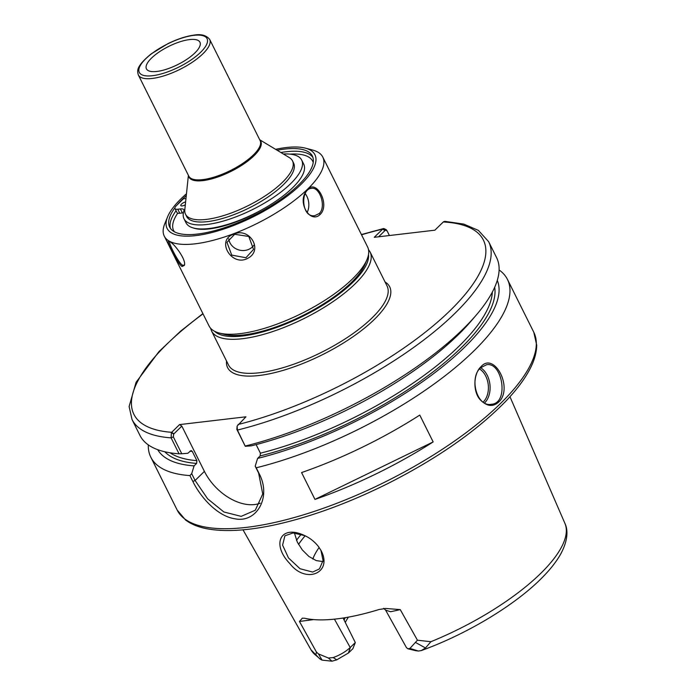 <?xml version="1.0" encoding="UTF-8"?>
<svg xmlns="http://www.w3.org/2000/svg" width="696" height="696" viewBox="0 0 696 696"><rect width="100%" height="100%" fill="white"/><g stroke="black" fill="none" stroke-linecap="round" stroke-linejoin="round"><path stroke-width="1.04" d="M237.11 426.091L236.857 429.406L245.27 446.293L237.414 430.067L237.11 426.091L245.94 416.8L179.551 424.603L171.39 432.59L171.103 437.854L179.046 453.801L181.769 453.757L173.347 436.87L173.661 434.078L171.39 432.59M382.904 228.897L387.15 230.959L386.21 229.645L383.696 228.514L382.904 228.897L374.248 237.31L434.861 230.185L443.517 221.772L444.848 221.345L463.788 224.095L478.361 230.376L488.635 241.677A199.247 67.669 -26.5 0 1 421.463 341.736A199.247 67.669 -26.5 0 1 237.414 430.067L236.857 429.406M194.837 52.983A29.885 10.153 -26.5 0 0 200.039 42.421A29.885 10.153 -26.5 0 0 179.951 41.795A29.885 10.153 -26.5 0 0 151.537 58.072A29.885 10.153 -26.5 0 0 146.56 69.087A29.885 10.153 -26.5 0 0 167.084 69.034A29.885 10.153 -26.5 0 0 194.837 52.983M188.39 175.322L184.805 209.774A59.778 20.297 -26.5 0 0 185.51 214.211L186.624 216.439A59.778 20.297 -26.5 0 0 227.244 217.013A59.778 20.297 -26.5 0 0 283.411 184.675A59.778 20.297 -26.5 0 0 293.608 163.09L292.503 160.872A59.778 20.297 -26.5 0 0 289.388 157.635L259.712 139.766M185.51 214.211A59.778 20.297 -26.5 0 0 226.139 214.786A59.778 20.297 -26.5 0 0 282.306 182.448A59.778 20.297 -26.5 0 0 292.503 160.872M301.577 472.567A199.247 67.669 -26.5 0 0 419.775 415.086L433.156 441.925A199.247 67.669 153.5 0 1 314.957 499.406L301.577 472.567M433.156 441.925L314.957 499.406M383.687 608.33L385.601 610.131L390.613 611.749L400.252 609.609L385.723 608.452L379.05 609.505A144.455 49.059 -26.5 0 1 304.622 618.248L302.351 618.17L299.454 621.458L313.67 619.597M318.481 653.927L316.436 652.065L315.767 655.249L320.665 659.417L322.074 660.121L332.018 661.2L336.768 659.843L348.444 653.005L352.889 648.672L355.308 642.547L350.21 647.524C345.834 651.621 340.179 654.971 333.236 657.572L328.364 658.007L318.481 653.927L322.074 660.121M299.454 621.458L316.436 652.065M343.093 618.031L355.308 642.547M345.164 617.7A105.601 35.861 -26.5 0 0 344.12 620.11M348.409 617.135A109.054 37.036 -26.5 0 0 345.277 622.424M415.495 650.586L418.374 651.047L421.271 650.577L425.482 647.967L430.876 641.721L417.435 640.198L409.918 648.42L407.882 648.794L406.403 647.532M425.482 647.967L415.608 642.512M416.13 650.786L407.882 648.794M417.435 640.198L400.252 609.609M320.934 550.371L318.594 546.734C314.723 541.775 310.042 538.043 304.552 535.52C280.41 524.044 271.109 544.298 289.797 563.551C306.075 584.675 333.166 572.651 320.934 550.371L323.066 560.506L319.447 568.91L312.652 572.06L300.028 568.728L288.501 557.948L282.585 545.116L284.899 535.807L293.138 532.945L304.874 535.668M319.125 547.5A105.601 35.861 -26.5 0 0 312.826 559.053M148.3 444.866A199.247 67.669 -26.5 0 0 150.823 457.211A199.247 67.669 -26.5 0 0 189.912 475.585L192.844 481.467C201.579 499.015 218.379 516.293 234.674 518.737C256.363 523.505 271.832 497.492 259.156 473.672L256.224 467.79A199.247 67.669 -26.5 0 0 440.272 379.459A199.247 67.669 -26.5 0 0 507.445 279.4A199.247 67.669 -26.5 0 0 499.102 269.961M256.119 444.605L260.4 453.183L260.113 455.95L257.598 458.403L255.197 466.19L258.599 473.01L262.749 493.977L255.293 510.22L241.155 516.371L223.895 511.986L207.634 498.806L195.089 480.475L191.687 473.654L189.912 475.585M191.687 473.654L194.097 465.868L196.611 463.414L196.898 460.648L192.296 451.426L191.165 450.521L187.824 453.287L181.769 453.757M157.705 449.668A189.773 64.45 -26.5 0 0 194.097 465.868M481.075 366.618C473.715 373.16 472.514 390.7 479.848 399.356C487.209 407.108 494.056 407.43 500.372 400.322C512.108 384.905 493.603 352.141 481.075 366.618L480.71 367.723L486.591 364.73C502.425 361.607 509.42 403.497 491.237 404.298C476.717 407.256 468.904 377.336 480.71 367.723M318.411 546.49L320.377 549.57M294.408 532.979L297.349 542.21L302.325 549.944L308.885 556.461L316.228 560.593L322.961 561.568M257.598 458.403A189.773 64.45 -26.5 0 0 431.224 375.422A189.773 64.45 -26.5 0 0 497.283 280.366M256.224 467.79L255.197 466.19M245.366 446.005A199.247 67.669 -26.5 0 0 476.29 315.018A199.247 67.669 -26.5 0 0 496.587 257.616L488.635 241.677M245.27 446.293L251.326 445.832A189.773 64.45 -26.5 0 0 471.07 321.117L476.29 315.018M378.598 236.797L385.175 230.385M387.15 230.959L389.421 235.526M202.884 313.591L180.534 331.218L159.01 351.55L136.059 382.33L129.108 406.534L132.014 419.479L139.957 435.426A199.247 67.669 -26.5 0 0 179.046 453.801M260.243 503.182A43.831 28.292 45.7 0 1 204.406 471.392L181.83 426.109L173.661 434.078M179.551 424.603L181.83 426.109M484.564 402.923A19.923 13.633 83.3 0 0 484.729 402.758A19.923 13.633 83.3 0 0 489.914 384.436A19.923 13.633 83.3 0 0 480.666 367.766M479.57 368.976A18.731 12.815 -96.7 0 1 488.235 384.653A18.731 12.815 -96.7 0 1 483.363 401.853A18.731 12.815 -96.7 0 1 483.155 402.053M184.475 264.645L183.944 265.306L182.509 265.185C178.28 262.87 167.849 241.808 169.754 241.79L169.807 241.764M182.091 266.525L184.397 265.324C186.641 259.538 172.686 241.564 169.015 241.416C164.961 238.745 177.167 263.375 182.091 266.525L182.509 265.185M186.467 193.766A82.589 28.049 -26.5 0 0 181.195 198.604A82.589 28.049 -26.5 0 0 167.579 216.874L164.769 223.738A88.566 30.076 -26.5 0 0 164.265 236.127A88.566 30.076 -26.5 0 0 224.46 236.979A88.566 30.076 -26.5 0 0 307.684 189.068A88.566 30.076 -26.5 0 0 322.787 157.087A88.566 30.076 -26.5 0 0 312.591 150.04L305.422 148.152A82.589 28.049 -26.5 0 0 275.599 149.335M164.265 236.127L209.07 325.989A88.566 30.076 -26.5 0 0 219.266 333.036A88.566 30.076 -26.5 0 0 352.481 278.931A88.566 30.076 -26.5 0 0 367.088 259.338A88.566 30.076 -26.5 0 0 367.592 246.95L322.787 157.087M233.873 234.16C215.247 239.789 231.811 267.76 248.115 258.103C263.497 249.986 249.464 226.931 233.873 234.16L248.811 236.466L253.535 249.42L245.94 257.729L231.733 255.119L226.957 242.347L234.395 234.587M320.273 214.325C330.652 204.232 315.445 176.941 306.753 190.791C296.653 201.77 310.251 224.599 320.273 214.325L319.133 213.568L314.801 215.664C301.281 218.17 300.089 188.633 311.59 188.372C319.716 186.511 326.676 207.147 319.133 213.568M253.866 245.27A13.746 12.389 14.9 0 1 248.089 249.629A13.746 12.389 14.9 0 1 228.732 238.711M305.24 193.706A13.746 9.405 -96.7 0 1 307.136 212.454M167.579 216.874A82.589 28.049 -26.5 0 0 210.166 232.969A82.589 28.049 -26.5 0 0 300.846 184.544A82.589 28.049 -26.5 0 0 305.422 148.152M174.913 207.808A79.701 27.066 -26.5 0 0 169.694 227.14A79.701 27.066 -26.5 0 0 223.86 227.905A79.701 27.066 -26.5 0 0 298.749 184.788A79.701 27.066 -26.5 0 0 312.347 156.017A79.701 27.066 -26.5 0 0 277.13 150.258M186.284 195.55A79.701 27.066 -26.5 0 0 183.292 198.36A79.701 27.066 -26.5 0 0 177.497 204.546M193.436 228.001A61.866 21.011 -26.5 0 0 194.95 228.471A61.866 21.011 -26.5 0 0 261.887 209.748M195.289 228.418A59.873 20.332 -26.5 0 0 196.194 228.758M219.266 333.036L224.042 334.298A84.581 28.727 -26.5 0 0 351.271 282.62A84.581 28.727 -26.5 0 0 365.217 263.915L367.088 259.338M185.319 204.815A3.985 1.357 153.5 0 1 180.795 205.572A3.985 1.357 153.5 0 1 182.056 203.632A3.985 1.357 153.5 0 1 185.632 201.849M185.98 198.464L183.431 198.76L176.349 205.668A7.969 2.706 -26.5 0 0 174.983 208.548A7.969 2.706 -26.5 0 0 177.758 209.235L180.386 208.93A9.961 3.384 153.5 0 1 183.857 209.792A9.961 3.384 153.5 0 1 183.874 210.975A65.755 22.333 -26.5 0 0 184.014 218.779A65.755 22.333 -26.5 0 0 252.822 209.426A65.755 22.333 -26.5 0 0 301.699 160.106A65.755 22.333 -26.5 0 0 283.359 154.007M183.387 212.889A9.961 3.384 -26.5 0 0 182.395 212.95L179.768 213.263A7.969 2.706 153.5 0 1 176.993 212.567L174.983 208.548M301.699 160.106L303.708 164.126A65.755 22.333 153.5 0 1 254.832 213.454A65.755 22.333 153.5 0 1 186.023 222.807L184.014 218.779M370.098 251.987L387.072 286.03A88.566 30.076 153.5 0 1 349.549 335.977A88.566 30.076 153.5 0 1 259.373 372.76A88.566 30.076 153.5 0 1 228.558 365.061L211.575 331.018A88.566 30.076 -26.5 0 0 271.771 331.87A88.566 30.076 -26.5 0 0 354.995 283.959A88.566 30.076 -26.5 0 0 370.098 251.987L368.48 249.525M226.531 360.998A90.558 30.755 -26.5 0 0 259.121 375.501A90.558 30.755 -26.5 0 0 358.457 332.819A90.558 30.755 -26.5 0 0 385.045 281.967M203.023 313.853A195.263 66.311 -26.5 0 0 171.634 432.312L173.913 433.825M238.032 424.517A195.263 66.311 -26.5 0 0 451.199 309.511A195.263 66.311 -26.5 0 0 443.282 221.981M384.94 230.611L382.661 229.106A195.263 66.311 -26.5 0 0 361.537 234.813M200.605 52.304A37.854 12.859 -26.5 0 0 193.888 35.339A37.854 12.859 -26.5 0 0 145.76 58.751A37.854 12.859 -26.5 0 0 152.476 75.707A37.854 12.859 -26.5 0 0 200.605 52.304M138.356 74.985A39.846 13.537 -26.5 0 0 165.439 75.368A39.846 13.537 -26.5 0 0 202.884 53.809A39.846 13.537 -26.5 0 0 209.687 39.42C206.416 35.374 201.353 33.913 194.497 35.044C186.476 36.07 177.628 38.932 167.945 43.648L151.093 53.957C135.938 66.538 137.138 70.748 138.356 74.985L188.807 176.166A39.846 13.537 -26.5 0 0 215.891 176.549A39.846 13.537 -26.5 0 0 253.335 154.99A39.846 13.537 -26.5 0 0 260.13 140.601L209.687 39.42M214.638 331.305A86.574 29.397 -26.5 0 0 275.938 327.72A86.574 29.397 -26.5 0 0 352.715 282.454A86.574 29.397 -26.5 0 0 368.488 254.597M188.52 175.592A40.124 13.624 -26.5 0 0 214.203 178.159A40.124 13.624 -26.5 0 0 253.953 155.817A40.124 13.624 -26.5 0 0 259.843 140.035M332.018 661.2L328.364 658.007M348.444 653.005L350.21 647.524L334.437 619.162M333.236 657.572L336.768 659.843M350.392 647.341L348.574 652.883M409.918 648.42L418.374 651.047M319.856 658.929L311.06 649.899A141.845 48.172 -26.5 0 0 315.767 655.249M430.876 641.721A141.845 48.172 -26.5 0 0 564.9 523.34L509.968 396.737M533.788 332.244L536.694 345.103C536.642 352.715 534.267 360.92 529.56 369.733C524.166 379.851 516.093 390.517 505.331 401.705C476.49 431.12 437.462 458.342 388.255 483.355C348.766 503.034 311.086 516.841 275.198 524.775C248.846 530.465 226.905 531.935 209.383 529.186C199.569 527.62 191.626 524.567 185.562 520.008L177.167 510.046A199.247 67.669 -26.5 0 0 312.574 511.96A199.247 67.669 -26.5 0 0 499.806 404.185A199.247 67.669 -26.5 0 0 533.788 332.244L507.445 279.4M132.014 419.479A199.247 67.669 -26.5 0 0 171.103 437.854L173.347 436.87M301.203 534.284A125.524 42.63 -26.5 0 0 296.496 540.366M258.599 473.01L259.156 473.672M204.406 471.392L195.089 480.475L192.844 481.467M164.804 451.765A185.301 62.927 -26.5 0 0 196.611 463.414M170.033 452.783A183.309 62.257 -26.5 0 0 196.898 460.648M189.956 451.208A183.309 62.257 -26.5 0 0 192.296 451.426M305.144 535.798A123.531 41.951 -26.5 0 0 298.532 544.403M260.113 455.95A185.301 62.927 -26.5 0 0 494.682 287.291M260.4 453.183A183.309 62.257 -26.5 0 0 492.35 292.085M176.079 210.731A79.701 27.066 -26.5 0 0 170.468 228.427M312.904 157.409A79.701 27.066 -26.5 0 0 285.952 151.772A79.701 27.066 -26.5 0 0 280.862 152.502M177.75 213.159A77.708 26.387 -26.5 0 0 174.304 231.707M313.226 162.446A77.708 26.387 -26.5 0 0 289.849 154.129M177.758 209.235L179.768 213.263M180.386 208.93L182.395 212.95M210.592 328.242L211.575 331.018M406.429 647.576L385.61 610.131M311.06 649.899L243.008 529.83M564.9 523.34C567.718 528.96 568.702 539.409 560.558 554.268C556.426 561.542 550.588 569.032 543.054 576.732C516.38 604.372 467.425 633.952 421.271 650.577M177.167 510.046L150.823 457.211M361.407 234.552L383.696 228.514M305.187 535.816L304.552 535.52M318.237 546.256L318.594 546.734"/></g></svg>
